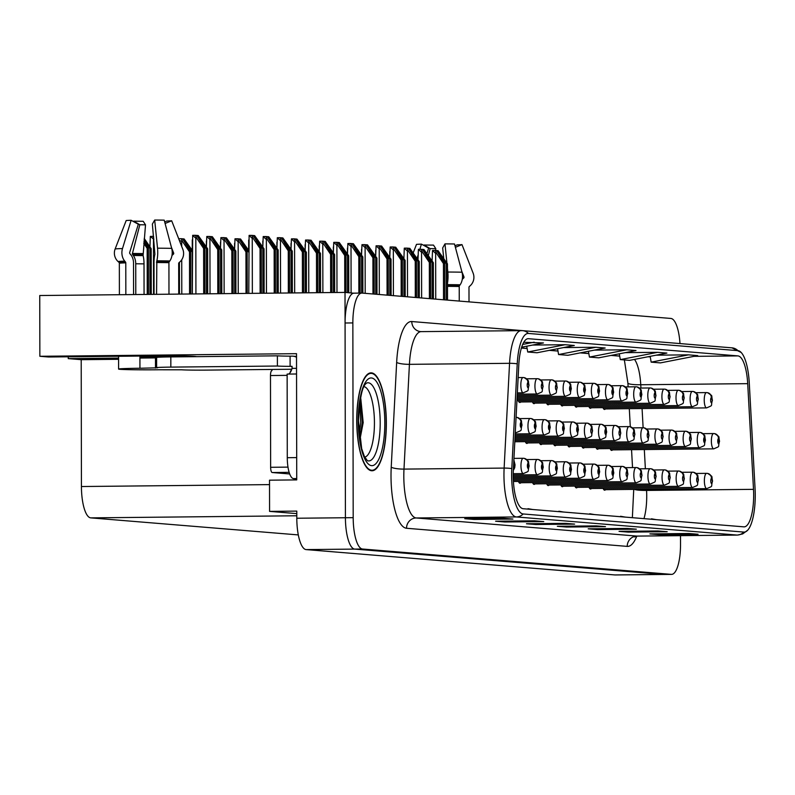 <?xml version="1.0" encoding="UTF-8"?>
<svg xmlns="http://www.w3.org/2000/svg" width="795" height="795" viewBox="0 0 795 795"><rect width="100%" height="100%" fill="white"/><g stroke="black" fill="none" stroke-linecap="round" stroke-linejoin="round"><path stroke-width="1.19" d="M196.385 356.657A32.645 0.865 179.9 0 0 194.864 356.418A32.645 0.865 179.9 0 0 153.882 355.922L48.495 356.995L39.859 356.289L39.75 295.521L345.02 292.411L345.418 517.744A30.598 9.252 89.4 0 0 354.729 549.097L663.547 574.447A30.598 9.252 89.4 0 0 663.805 574.457A30.598 9.252 89.4 0 0 664.063 574.447M39.859 356.289L296.515 353.676L296.734 479.902L269.515 480.18L269.575 511.384L296.793 511.106L296.803 518.241A30.598 9.252 89.4 0 0 306.115 549.593L614.933 574.944A30.598 9.252 89.4 0 0 615.191 574.954A30.598 9.252 89.4 0 0 615.449 574.944M296.793 513.62L269.575 511.384M353.666 293.186L345.02 292.411M546.543 403.015A8.159 2.465 89.4 0 0 548.113 404.804A8.159 2.465 89.4 0 0 548.967 404.287M560.654 404.168A8.159 2.465 89.4 0 0 562.224 405.967A8.159 2.465 89.4 0 0 563.069 405.45M518.33 400.7A8.159 2.465 89.4 0 0 519.9 402.489A8.159 2.465 89.4 0 0 520.745 401.972M574.755 405.331A8.159 2.465 89.4 0 0 576.325 407.129A8.159 2.465 89.4 0 0 577.18 406.603M588.866 406.484A8.159 2.465 89.4 0 0 590.437 408.282A8.159 2.465 89.4 0 0 591.291 407.765M532.431 401.853A8.159 2.465 89.4 0 0 534.002 403.651A8.159 2.465 89.4 0 0 534.856 403.135M581.851 446.283A8.159 2.465 89.4 0 0 583.411 448.082A8.159 2.465 89.4 0 0 584.265 447.565M567.719 445.13A8.159 2.465 89.4 0 0 569.28 446.919A8.159 2.465 89.4 0 0 570.134 446.402M553.588 443.968A8.159 2.465 89.4 0 0 555.149 445.757A8.159 2.465 89.4 0 0 555.993 445.25M539.457 442.815A8.159 2.465 89.4 0 0 541.017 444.594A8.159 2.465 89.4 0 0 541.862 444.087M525.326 441.652A8.159 2.465 89.4 0 0 526.886 443.441A8.159 2.465 89.4 0 0 527.731 442.934M595.982 447.446A8.159 2.465 89.4 0 0 597.552 449.245A8.159 2.465 89.4 0 0 598.396 448.728M546.682 483.767A8.159 2.465 89.4 0 0 548.252 485.566A8.159 2.465 89.4 0 0 549.106 485.049M518.469 481.452A8.159 2.465 89.4 0 0 520.039 483.251A8.159 2.465 89.4 0 0 520.894 482.724M560.793 484.93A8.159 2.465 89.4 0 0 562.363 486.719A8.159 2.465 89.4 0 0 563.218 486.202M574.904 486.083A8.159 2.465 89.4 0 0 576.464 487.882A8.159 2.465 89.4 0 0 577.319 487.365M589.006 487.246A8.159 2.465 89.4 0 0 590.576 489.034A8.159 2.465 89.4 0 0 591.43 488.518M532.58 482.605A8.159 2.465 89.4 0 0 534.141 484.403A8.159 2.465 89.4 0 0 534.995 483.887M602.978 407.646A8.159 2.465 89.4 0 0 604.548 409.445A8.159 2.465 89.4 0 0 605.393 408.928M610.113 448.609A8.159 2.465 89.4 0 0 611.683 450.397A8.159 2.465 89.4 0 0 612.538 449.881M603.117 488.398A8.159 2.465 89.4 0 0 604.687 490.197A8.159 2.465 89.4 0 0 605.542 489.68M298.304 534.916L90.739 517.873A30.598 9.252 -90.6 0 1 81.428 486.53L81.209 359.678L118.574 359.3M81.209 359.678L68.241 358.615L118.574 358.108M68.241 356.796L68.241 358.615M386.35 423.029A48.962 14.807 89.4 0 0 371.036 372.855A48.962 14.807 89.4 0 0 356.726 420.595A48.962 14.807 89.4 0 0 372.04 470.769A48.962 14.807 89.4 0 0 386.35 423.029M753.66 495.027A32.645 9.868 -90.6 0 1 744.12 526.856A32.645 9.868 -90.6 0 1 743.842 526.846L523.16 508.721A32.645 9.868 -90.6 0 1 513.361 469.626L518.797 364.865A32.645 9.868 -90.6 0 1 528.198 338.69A32.645 9.868 -90.6 0 1 528.476 338.7L737.929 355.902A32.645 9.868 -90.6 0 1 747.707 383.657L753.501 489.342A32.645 9.868 -90.6 0 1 753.66 495.027M755.25 495.156A37.882 11.458 89.4 0 0 755.061 488.567L749.268 382.882A37.882 11.458 89.4 0 0 741.188 352.483A37.882 11.458 89.4 0 0 737.929 350.655L528.466 333.453A37.882 11.458 89.4 0 0 517.237 363.822L511.801 468.593A37.882 11.458 89.4 0 0 523.17 513.968L743.852 532.084A37.882 11.458 89.4 0 0 747.717 530.186A37.882 11.458 89.4 0 0 755.25 495.156M354.282 293.166A30.598 9.252 89.4 0 0 354.023 293.156A30.598 9.252 89.4 0 0 345.08 322.999L345.418 517.744A30.598 9.252 89.4 0 0 354.729 549.097L663.547 574.447A30.598 9.252 89.4 0 0 663.805 574.457L615.191 574.954M503.652 518.29L464.757 518.688L474.019 519.443L512.904 519.056L503.652 518.29M503.305 518.29L512.228 519.026A8.159 7.771 -85.3 0 0 512.904 519.056M474.019 518.588L474.019 519.443M534.508 520.824L495.613 521.222L504.875 521.977L543.76 521.59L534.508 520.824M534.16 520.824L543.084 521.56A8.159 7.771 -85.3 0 0 543.76 521.59M504.875 521.122L504.875 521.977M565.364 523.358L526.479 523.756L535.731 524.511L574.616 524.114L565.364 523.358M565.016 523.358L573.94 524.094A8.159 7.771 -85.3 0 0 574.616 524.114M535.731 523.657L535.731 524.511M688.788 533.495L649.903 533.892L659.164 534.647L698.05 534.25L688.788 533.495M688.45 533.495L697.364 534.23A8.159 7.771 -85.3 0 0 698.05 534.25M659.154 533.793L659.164 534.647M657.932 530.961L619.047 531.358L628.298 532.113L667.194 531.716L657.932 530.961M657.594 530.961L666.508 531.696A8.159 7.771 -85.3 0 0 667.194 531.716M628.298 531.259L628.298 532.113M627.076 528.427L588.191 528.824L597.443 529.579L636.338 529.182L627.076 528.427M626.738 528.427L635.652 529.162A8.159 7.771 -85.3 0 0 636.338 529.182M597.443 528.725L597.443 529.579M596.22 525.893L557.335 526.29L566.587 527.045L605.482 526.648L596.22 525.893M595.882 525.893L604.796 526.628A8.159 7.771 -85.3 0 0 605.482 526.648M566.587 526.191L566.587 527.045M679.983 343.569A30.598 9.252 89.4 0 0 670.871 318.447L362.053 293.087A30.598 9.252 89.4 0 0 361.795 293.077A30.598 9.252 89.4 0 0 352.851 322.919L353.189 517.664A30.598 9.252 89.4 0 0 362.5 549.017L671.318 574.368A30.598 9.252 89.4 0 0 671.576 574.378A30.598 9.252 89.4 0 0 680.52 544.545L680.51 535.661M521.659 347.196L543.452 342.943L523.756 342.287M626.768 349.79L589.433 357.074L598.695 357.829L636.02 350.545L626.768 349.79L594.392 350.118M657.624 352.324L620.299 359.608L629.551 360.364L666.876 353.079L657.624 352.324L625.248 352.652M688.48 354.848L651.155 362.142L660.406 362.898L697.732 355.613L688.48 354.848L656.104 355.186M565.046 344.722L527.721 352.006L536.983 352.761L574.308 345.477L565.046 344.722L532.67 345.05M595.912 347.256L558.577 354.54L567.839 355.295L605.164 348.011L595.912 347.256L563.536 347.584M572.887 512.805L558.786 511.642M563.635 512.05L558.855 511.215M603.753 515.339L589.642 514.176M594.491 514.584L589.711 513.749M634.609 517.873L620.497 516.71M625.347 517.118L620.567 516.273M665.465 520.407L651.353 519.244M656.203 519.642L651.423 518.807M542.031 510.271L527.92 509.118M532.779 509.516L527.999 508.681M558.577 354.54L557.593 348.737M589.433 357.074L588.449 351.271M620.299 359.608L619.305 353.805M651.155 362.142L650.161 356.339M527.721 352.006L526.737 346.203M534.19 342.188L522.693 344.434M444.753 299.874L444.683 263.662L436.684 250.703L446.224 263.781L447.466 263.88L438.055 250.673L435.113 250.435L436.624 253.426L435.66 253.436L432.51 250.465L435.113 250.435M695.873 392.7L706.427 392.591A5.098 4.859 86.4 0 1 711.366 397.639A2.554 0.775 89.4 0 0 710.631 400.133A2.554 0.775 89.4 0 0 711.406 402.737A2.554 0.775 89.4 0 0 712.171 400.253A2.554 0.775 89.4 0 0 711.436 397.649L711.416 399.179M711.436 397.649A5.098 4.849 -77.2 0 0 706.954 392.621M711.386 399.17L711.366 397.639M443.511 299.775L443.451 263.552L436.624 253.426M432.112 260.879L432.51 250.465M447.525 300.103L447.466 263.88M446.293 300.003L446.224 263.781M444.683 263.662L443.451 263.552M703.009 433.663L713.562 433.553A5.098 4.859 86.4 0 1 718.501 438.602A2.554 0.775 89.4 0 0 717.766 441.086A2.554 0.775 89.4 0 0 718.541 443.699A2.554 0.775 89.4 0 0 719.306 441.215A2.554 0.775 89.4 0 0 718.571 438.611L718.551 442.169L718.501 438.602M718.571 438.611A5.098 4.849 -77.2 0 0 714.089 433.573M389.779 257.401L389.779 251.588M696.013 473.452L706.566 473.353A5.098 4.859 86.4 0 1 711.505 478.401A2.554 0.775 89.4 0 0 710.77 480.886A2.554 0.775 89.4 0 0 711.545 483.499A2.554 0.775 89.4 0 0 712.31 481.015A2.554 0.775 89.4 0 0 711.575 478.401L711.555 479.932M711.575 478.401A5.098 4.849 -77.2 0 0 707.093 473.373M711.525 479.932L711.505 478.401M333.324 252.721L333.344 251.508M469.01 301.871L468.98 287.303A1.024 0.984 -96.1 0 1 469.308 286.548L470.312 285.634A11.219 10.872 83.9 0 0 473.114 273.112L461.984 244.612L455.386 247.315M446.929 263.095L444.981 243.876A23.462 0.626 179.9 0 1 454.511 243.995L461.994 272.198A11.219 7.304 91.2 0 1 460.116 284.789L459.45 285.743A1.024 0.666 -88.8 0 0 459.232 286.508L459.252 301.066M461.726 271.184L463.952 276.869A1.024 0.984 -96.1 0 1 463.694 278.002L462.69 278.926A11.219 10.872 83.9 0 0 462.273 279.333M427.014 253.327L428.624 248.07L421.43 244.125A23.462 0.626 179.9 0 0 416.491 244.383L413.261 252.691M428.396 255.364L430.135 248.596L435.819 248.666L435.64 250.475M444.981 243.876L442.676 247.931L443.729 258.345M430.135 248.596L423.974 244.999A23.462 0.626 179.9 0 0 433.494 245.108L435.819 248.666M455.018 245.903L457.055 244.87A23.462 0.626 179.9 0 0 461.984 244.612M421.43 244.125L419.849 249.292M417.991 255.364L417.077 258.355M447.496 283.02A11.219 2.743 -89.7 0 0 447.833 272.029L447.466 268.422M430.642 298.721L430.582 262.499L422.572 249.55L432.122 262.628L433.354 262.728L423.944 249.521L421.002 249.272L422.523 252.273L421.549 252.283L418.399 249.302L421.002 249.272M681.762 391.547L692.316 391.438A5.098 4.859 86.4 0 1 697.255 396.486A2.554 0.775 89.4 0 0 696.519 398.971A2.554 0.775 89.4 0 0 697.294 401.584A2.554 0.775 89.4 0 0 698.07 399.1A2.554 0.775 89.4 0 0 697.324 396.486L697.304 398.017M697.324 396.486A5.098 4.849 -77.2 0 0 692.843 391.458M697.275 398.017L697.255 396.486M429.409 298.622L429.34 262.4L422.523 252.273M418.001 259.727L418.399 249.302M433.414 298.95L433.354 262.728M432.182 298.841L432.122 262.628M430.582 262.499L429.34 262.4M416.53 297.559L416.471 261.336L408.471 248.388L418.011 261.466L419.243 261.565L409.842 248.358L406.901 248.12L408.411 251.111L407.438 251.121L404.287 248.149L406.901 248.12M667.661 390.385L678.215 390.275A5.098 4.859 86.4 0 1 683.153 395.324A2.554 0.775 89.4 0 0 682.418 397.808A2.554 0.775 89.4 0 0 683.193 400.422A2.554 0.775 89.4 0 0 683.958 397.937A2.554 0.775 89.4 0 0 683.213 395.334L683.203 396.854M683.213 395.334A5.098 4.849 -77.2 0 0 678.741 390.305M683.173 396.854L683.153 395.324M415.298 297.459L415.238 261.237L408.411 251.111M403.9 258.564L404.287 248.149M419.313 297.787L419.243 261.565M418.071 297.688L418.011 261.466M416.471 261.336L415.238 261.237M402.429 296.406L402.359 260.184L394.36 247.225L403.9 260.313L405.142 260.412L395.731 247.205L392.79 246.957L394.3 249.958L393.336 249.968L390.186 246.987L392.79 246.957M653.55 389.222L664.103 389.123A5.098 4.859 86.4 0 1 669.042 394.171A2.554 0.775 89.4 0 0 668.307 396.655A2.554 0.775 89.4 0 0 669.082 399.269A2.554 0.775 89.4 0 0 669.847 396.784A2.554 0.775 89.4 0 0 669.112 394.171L669.092 395.701M669.112 394.171A5.098 4.849 -77.2 0 0 664.63 389.143M669.062 395.701L669.042 394.171M401.187 296.297L401.127 260.084L394.3 249.958M389.788 257.411L390.186 246.987M405.202 296.634L405.142 260.412M403.969 296.525L403.9 260.313M402.359 260.184L401.127 260.084M388.318 295.243L388.258 259.021L380.248 246.072L389.798 259.15L391.031 259.25L381.62 246.043L378.678 245.804L380.199 248.795L379.225 248.805L376.075 245.824L378.678 245.804M639.438 388.069L649.992 387.96A5.098 4.859 86.4 0 1 654.931 393.008A2.554 0.775 89.4 0 0 654.196 395.493A2.554 0.775 89.4 0 0 654.971 398.106A2.554 0.775 89.4 0 0 655.746 395.622A2.554 0.775 89.4 0 0 655 393.018L654.981 394.539M655 393.018A5.098 4.849 -77.2 0 0 650.519 387.99M654.951 394.539L654.931 393.008M387.085 295.144L387.016 258.922L380.199 248.795M375.667 250.445L375.677 256.238L376.075 245.824M391.09 295.472L391.031 259.25M389.858 295.372L389.798 259.15M388.258 259.021L387.016 258.922M688.907 432.5L699.461 432.391A5.098 4.859 86.4 0 1 704.39 437.439A2.554 0.775 89.4 0 0 703.664 439.933A2.554 0.775 89.4 0 0 704.44 442.537A2.554 0.775 89.4 0 0 705.205 440.052A2.554 0.775 89.4 0 0 704.459 437.449L704.44 441.016L704.39 437.439M704.459 437.449A5.098 4.849 -77.2 0 0 699.988 432.42M674.796 431.347L685.35 431.238A5.098 4.859 86.4 0 1 690.289 436.286A2.554 0.775 89.4 0 0 689.553 438.77A2.554 0.775 89.4 0 0 690.328 441.384A2.554 0.775 89.4 0 0 691.094 438.9A2.554 0.775 89.4 0 0 690.348 436.286L690.338 437.816M690.348 436.286A5.098 4.849 -77.2 0 0 685.876 431.258M690.308 437.816L690.289 436.286M361.556 249.282L361.566 255.086L361.964 244.671L365.114 247.642L366.088 247.633L372.915 257.769L372.974 293.981M660.685 430.184L671.238 430.075A5.098 4.859 86.4 0 1 676.177 435.123A2.554 0.775 89.4 0 0 675.442 437.608A2.554 0.775 89.4 0 0 676.217 440.221A2.554 0.775 89.4 0 0 676.982 437.737A2.554 0.775 89.4 0 0 676.247 435.133L676.227 436.654M676.247 435.133A5.098 4.849 -77.2 0 0 671.765 430.105M676.197 436.654L676.177 435.123M347.445 248.12L347.455 253.923M646.583 429.022L657.137 428.922A5.098 4.859 86.4 0 1 662.066 433.971A2.554 0.775 89.4 0 0 661.341 436.455A2.554 0.775 89.4 0 0 662.116 439.069A2.554 0.775 89.4 0 0 662.881 436.584A2.554 0.775 89.4 0 0 662.136 433.971L662.116 435.501M662.136 433.971A5.098 4.849 -77.2 0 0 657.664 428.942M662.096 435.501L662.066 433.971M333.344 246.967L333.353 252.76L333.751 242.356L336.901 245.327L337.875 245.317L344.692 255.443L344.762 292.411M681.911 472.3L692.465 472.19A5.098 4.859 86.4 0 1 697.394 477.239A2.554 0.775 89.4 0 0 696.668 479.723A2.554 0.775 89.4 0 0 697.444 482.336A2.554 0.775 89.4 0 0 698.209 479.852A2.554 0.775 89.4 0 0 697.463 477.248L697.444 478.769M697.463 477.248A5.098 4.849 -77.2 0 0 692.992 472.22M697.424 478.769L697.394 477.239M319.212 251.558L319.242 250.345M667.8 471.137L678.354 471.028A5.098 4.859 86.4 0 1 683.293 476.086A2.554 0.775 89.4 0 0 682.557 478.57A2.554 0.775 89.4 0 0 683.332 481.184A2.554 0.775 89.4 0 0 684.097 478.699A2.554 0.775 89.4 0 0 683.352 476.086L683.342 477.616M683.352 476.086A5.098 4.849 -77.2 0 0 678.88 471.057M683.312 477.616L683.293 476.086M305.101 250.405L305.131 249.193M653.689 469.984L664.242 469.875A5.098 4.859 86.4 0 1 669.181 474.923A2.554 0.775 89.4 0 0 668.446 477.407A2.554 0.775 89.4 0 0 669.221 480.021A2.554 0.775 89.4 0 0 669.986 477.537A2.554 0.775 89.4 0 0 669.251 474.933L669.231 476.453M669.251 474.933A5.098 4.849 -77.2 0 0 664.769 469.895M669.201 476.453L669.181 474.923M291 249.242L291.02 248.03M639.587 468.821L650.141 468.712A5.098 4.859 86.4 0 1 655.07 473.76A2.554 0.775 89.4 0 0 654.345 476.255A2.554 0.775 89.4 0 0 655.12 478.868A2.554 0.775 89.4 0 0 655.885 476.374A2.554 0.775 89.4 0 0 655.14 473.77L655.12 475.301M655.14 473.77A5.098 4.849 -77.2 0 0 650.668 468.742M655.1 475.291L655.07 473.76M276.889 246.887L276.889 248.09M156.615 367.658A20.402 0.547 -0.1 0 1 170.845 367.111L170.826 356.915A20.402 0.547 -0.1 0 0 156.605 357.462L156.615 367.658A20.402 0.547 -0.1 0 0 157.579 367.817L139.94 368.254A30.598 0.815 179.9 0 0 118.594 369.069A30.598 0.815 179.9 0 0 120.025 369.317A30.598 0.815 179.9 0 0 158.453 369.774L181.648 369.794A20.402 0.547 -0.1 0 0 207.257 370.102L291.785 369.248M178.736 294.1L178.676 263.473A1.024 0.984 -96.1 0 1 179.004 262.708L180.008 261.793A11.219 10.872 83.9 0 0 182.81 249.272L171.68 220.772L165.082 223.475M179.501 355.941L179.501 356.826M143.001 358.028L143.001 357.293L139.92 357.044L139.92 358.058L156.605 357.889M139.92 357.044A30.598 0.815 -0.1 0 1 163.144 357.054M176.291 355.912L176.291 356.866M156.565 294.329L156.834 260.8A11.219 2.743 -89.7 0 0 157.529 248.189L154.687 220.046A23.462 0.626 179.9 0 1 164.207 220.155L171.69 248.358A11.219 7.304 91.2 0 1 169.812 260.959L169.146 261.903A1.024 0.666 -88.8 0 0 168.928 262.668L168.977 294.2M133.58 294.557L133.52 262.996A11.219 8.516 88.1 0 0 130.678 254.589L129.893 253.645A1.024 0.775 -91.9 0 1 129.684 252.502L138.32 224.24L131.125 220.285L122.5 248.547A11.219 8.516 88.1 0 0 124.736 261.128L125.521 262.072A1.024 0.775 -91.9 0 1 125.779 262.837L125.839 294.637M119.399 294.707L119.339 263.175A1.024 0.984 83.9 0 0 119.012 262.41L118.008 261.485A11.219 10.872 -96.1 0 1 115.156 248.934L126.186 220.543A23.462 0.626 179.9 0 1 131.125 220.285M135.786 294.538L135.736 263.761A11.219 7.304 -88.8 0 0 133.292 255.483L132.616 254.579A1.024 0.666 91.2 0 1 132.447 253.446L139.831 224.756L145.515 224.826L143.09 255.602A11.219 2.743 90.3 0 1 144.014 263.861L144.064 294.458M157.609 357.293A20.402 0.547 179.9 0 0 143.001 357.293M154.687 220.046L152.372 224.091L154.906 254.34A11.219 2.743 -89.7 0 0 154.011 262.787L154.061 294.349M171.422 247.344L173.648 253.029A1.024 0.984 -96.1 0 1 173.389 254.171L172.386 255.086A11.219 10.872 83.9 0 0 171.978 255.493M139.831 224.756L133.669 221.159A23.462 0.626 179.9 0 0 143.189 221.278L145.515 224.826M164.714 222.073L166.751 221.03A23.462 0.626 179.9 0 0 171.68 220.772M170.826 356.915L277.385 355.832A20.402 0.547 179.9 0 0 290.096 356.16L292.043 356.14A10.196 9.719 94.7 0 1 296.525 357.243M170.845 367.111L277.405 366.028A20.402 0.547 -0.1 0 0 290.115 366.356L292.063 366.336L292.063 368.373L296.545 368.333M296.694 457.602L287.283 457.701A20.402 6.171 89.4 0 0 293.494 478.6L296.734 478.858M290.115 366.356L290.096 356.16M296.555 373.988L287.134 374.087L287.283 457.701M288.496 374.077A20.402 6.171 89.4 0 0 292.063 368.373M277.405 366.028L277.385 355.832M364.011 386.648A35.298 10.673 -90.6 0 1 374.435 422.771A35.298 10.673 -90.6 0 1 364.726 457.125M359.897 439.784L363.186 422.632L360.801 398.663M386.191 423.019A48.445 14.648 -90.6 0 1 372.03 470.262A48.445 14.648 -90.6 0 1 356.875 420.605A48.445 14.648 -90.6 0 1 371.046 373.362A48.445 14.648 -90.6 0 1 386.191 423.019M271.97 370.559L272.009 370.559A5.098 1.54 89.4 0 0 271.97 370.559A5.098 1.54 89.4 0 0 270.479 375.528L270.638 467.301A5.098 1.54 89.4 0 0 272.188 472.528L289.688 473.959M291.368 370.361A5.098 1.54 89.4 0 0 290.145 372.646M359.777 402.29L360.721 422.761L359.221 434.537M360.433 398.434L362.262 422.741L359.747 438.8M374.207 294.08L374.147 257.868L366.147 244.91L375.687 257.987L376.919 258.097L367.519 244.88L364.577 244.641L366.088 247.633M625.337 386.907L635.891 386.797A5.098 4.859 86.4 0 1 640.83 391.856A2.554 0.775 89.4 0 0 640.094 394.34A2.554 0.775 89.4 0 0 640.869 396.953A2.554 0.775 89.4 0 0 641.635 394.469A2.554 0.775 89.4 0 0 640.889 391.856L640.869 395.423L640.83 391.856M640.889 391.856A5.098 4.849 -77.2 0 0 636.417 386.827M376.989 294.309L376.919 258.097M375.757 294.21L375.687 257.987M374.147 257.868L372.915 257.769M361.964 244.671L364.577 244.641M360.105 293.097L360.036 256.705L352.036 243.757L361.576 256.835L362.818 256.934L353.407 243.727L350.466 243.489L351.976 246.48L351.012 246.49L347.862 243.508L350.466 243.489M611.226 385.754L621.779 385.645A5.098 4.859 86.4 0 1 626.718 390.693A2.554 0.775 89.4 0 0 625.983 393.177A2.554 0.775 89.4 0 0 626.758 395.791A2.554 0.775 89.4 0 0 627.523 393.306A2.554 0.775 89.4 0 0 626.788 390.703L626.768 394.26L626.718 390.693M626.788 390.703A5.098 4.849 -77.2 0 0 622.306 385.664M358.863 293.107L358.803 256.606L351.976 246.48M347.465 253.933L347.862 243.508M362.878 293.156L362.818 256.934M361.646 293.077L361.576 256.835M360.036 256.705L358.803 256.606M345.994 292.49L345.934 255.553L337.925 242.594L347.475 255.672L348.707 255.781L339.296 242.564L336.355 242.326L337.875 245.317M597.115 384.591L607.668 384.482A5.098 4.859 86.4 0 1 612.607 389.53A2.554 0.775 89.4 0 0 611.872 392.024A2.554 0.775 89.4 0 0 612.647 394.638A2.554 0.775 89.4 0 0 613.422 392.144A2.554 0.775 89.4 0 0 612.677 389.54L612.657 393.108L612.607 389.53M612.677 389.54A5.098 4.849 -77.2 0 0 608.195 384.512M348.776 292.719L348.707 255.781M347.534 292.61L347.475 255.672M345.934 255.553L344.692 255.443M333.751 242.356L336.355 242.326M632.472 427.869L643.026 427.76A5.098 4.859 86.4 0 1 647.965 432.808A2.554 0.775 89.4 0 0 647.229 435.292A2.554 0.775 89.4 0 0 648.005 437.906A2.554 0.775 89.4 0 0 648.77 435.422A2.554 0.775 89.4 0 0 648.024 432.818L648.014 434.338M648.024 432.818A5.098 4.849 -77.2 0 0 643.553 427.79M647.985 434.338L647.965 432.808M319.232 245.804L319.242 251.608L319.64 241.193L322.79 244.174L323.764 244.164L330.591 254.291L330.65 292.55M618.361 426.706L628.915 426.597A5.098 4.859 86.4 0 1 633.854 431.655A2.554 0.775 89.4 0 0 633.118 434.14A2.554 0.775 89.4 0 0 633.893 436.753A2.554 0.775 89.4 0 0 634.658 434.259A2.554 0.775 89.4 0 0 633.923 431.655L633.903 433.186M633.923 431.655A5.098 4.849 -77.2 0 0 629.441 426.627M633.873 433.176L633.854 431.655M305.121 244.651L305.131 250.445M604.26 425.554L614.813 425.444A5.098 4.859 86.4 0 1 619.742 430.493A2.554 0.775 89.4 0 0 619.017 432.977A2.554 0.775 89.4 0 0 619.792 435.59A2.554 0.775 89.4 0 0 620.557 433.106A2.554 0.775 89.4 0 0 619.812 430.502L619.792 432.023M619.812 430.502A5.098 4.849 -77.2 0 0 615.34 425.464M619.772 432.023L619.742 430.493M291.02 243.489L291.03 249.292L291.427 238.878L294.577 241.859L295.551 241.849L302.368 251.975L302.448 292.838M590.148 424.391L600.702 424.282A5.098 4.859 86.4 0 1 605.641 429.33A2.554 0.775 89.4 0 0 604.906 431.824A2.554 0.775 89.4 0 0 605.681 434.428A2.554 0.775 89.4 0 0 606.446 431.943A2.554 0.775 89.4 0 0 605.701 429.34L605.691 432.907L605.641 429.33M605.701 429.34A5.098 4.849 -77.2 0 0 601.229 424.311M276.908 242.336L276.918 248.129L277.316 237.715L280.466 240.696L281.44 240.686L288.267 250.813L288.337 292.987M625.476 467.669L636.03 467.559A5.098 4.859 86.4 0 1 640.969 472.608A2.554 0.775 89.4 0 0 640.233 475.092A2.554 0.775 89.4 0 0 641.009 477.706A2.554 0.775 89.4 0 0 641.774 475.221A2.554 0.775 89.4 0 0 641.028 472.608L641.018 474.138M641.028 472.608A5.098 4.849 -77.2 0 0 636.556 467.579M640.989 474.138L640.969 472.608M262.777 246.927L262.807 245.715M611.365 466.506L621.919 466.397A5.098 4.859 86.4 0 1 626.857 471.445A2.554 0.775 89.4 0 0 626.122 473.929A2.554 0.775 89.4 0 0 626.897 476.543A2.554 0.775 89.4 0 0 627.672 474.059A2.554 0.775 89.4 0 0 626.927 471.455L626.907 472.975M626.927 471.455A5.098 4.849 -77.2 0 0 622.445 466.427M626.877 472.975L626.857 471.445M248.666 244.572L248.676 250.336M597.264 465.343L607.817 465.244A5.098 4.859 86.4 0 1 612.746 470.292A2.554 0.775 89.4 0 0 612.021 472.777A2.554 0.775 89.4 0 0 612.796 475.39A2.554 0.775 89.4 0 0 613.561 472.906A2.554 0.775 89.4 0 0 612.816 470.292L612.796 473.86L612.746 470.292M612.816 470.292A5.098 4.849 -77.2 0 0 608.344 465.264M234.565 243.409L234.575 249.173M583.152 464.191L593.706 464.081A5.098 4.859 86.4 0 1 598.645 469.13A2.554 0.775 89.4 0 0 597.91 471.614A2.554 0.775 89.4 0 0 598.685 474.227A2.554 0.775 89.4 0 0 599.45 471.743A2.554 0.775 89.4 0 0 598.715 469.139L598.695 472.697L598.645 469.13M598.715 469.139A5.098 4.849 -77.2 0 0 594.233 464.111M220.463 248.02L220.483 242.237M331.893 292.54L331.823 254.39L323.823 241.442L333.363 254.519L334.596 254.619L325.195 241.412L322.253 241.163L323.764 244.164M583.013 383.438L593.567 383.329A5.098 4.859 86.4 0 1 598.506 388.377A2.554 0.775 89.4 0 0 597.77 390.862A2.554 0.775 89.4 0 0 598.546 393.475A2.554 0.775 89.4 0 0 599.311 390.991A2.554 0.775 89.4 0 0 598.565 388.377L598.546 391.945L598.506 388.377M598.565 388.377A5.098 4.849 -77.2 0 0 594.094 383.349M334.665 292.51L334.596 254.619M333.433 292.52L333.363 254.519M331.823 254.39L330.591 254.291M319.64 241.193L322.253 241.163M317.781 292.679L317.712 253.227L309.712 240.279L319.262 253.357L320.494 253.456L311.084 240.249L308.142 240.011L309.653 243.002L308.689 243.012L305.538 240.04L308.142 240.011M568.902 382.276L579.456 382.166A5.098 4.859 86.4 0 1 584.395 387.215A2.554 0.775 89.4 0 0 583.659 389.699A2.554 0.775 89.4 0 0 584.434 392.313A2.554 0.775 89.4 0 0 585.2 389.828A2.554 0.775 89.4 0 0 584.464 387.225L584.444 390.782L584.395 387.215M584.464 387.225A5.098 4.849 -77.2 0 0 579.982 382.196M316.549 292.699L316.48 253.128L309.653 243.002M305.141 250.455L305.538 240.04M320.564 292.659L320.494 253.456M319.322 292.669L319.262 253.357M317.712 253.227L316.48 253.128M303.68 292.828L303.611 252.075L295.601 239.116L305.151 252.204L306.383 252.303L296.972 239.096L294.031 238.848L295.551 241.849M554.791 381.113L565.344 381.014A5.098 4.859 86.4 0 1 570.283 386.062A2.554 0.775 89.4 0 0 569.548 388.546A2.554 0.775 89.4 0 0 570.333 391.16A2.554 0.775 89.4 0 0 571.098 388.675A2.554 0.775 89.4 0 0 570.353 386.062L570.333 389.63L570.283 386.062M570.353 386.062A5.098 4.849 -77.2 0 0 565.881 381.034M306.453 292.798L306.383 252.303M305.22 292.808L305.151 252.204M303.611 252.075L302.368 251.975M291.427 238.878L294.031 238.848M289.569 292.967L289.499 250.912L281.5 237.963L291.04 251.041L292.272 251.141L282.871 237.934L279.929 237.695L281.44 240.686M540.689 379.96L551.243 379.851A5.098 4.859 86.4 0 1 556.182 384.899A2.554 0.775 89.4 0 0 555.447 387.384A2.554 0.775 89.4 0 0 556.222 389.997A2.554 0.775 89.4 0 0 556.987 387.513A2.554 0.775 89.4 0 0 556.242 384.909L556.232 386.43M556.242 384.909A5.098 4.849 -77.2 0 0 551.77 379.881M556.202 386.43L556.182 384.899M292.351 292.948L292.272 251.141M291.119 292.958L291.04 251.041M289.499 250.912L288.267 250.813M277.316 237.715L279.929 237.695M275.467 293.116L275.388 249.759L267.388 236.801L276.938 249.878L278.171 249.988L268.76 236.771L265.818 236.532L267.329 239.524L266.365 239.534L263.215 236.562L265.818 236.532M526.578 378.798L537.132 378.698A5.098 4.859 86.4 0 1 542.071 383.747A2.554 0.775 89.4 0 0 541.335 386.231A2.554 0.775 89.4 0 0 542.111 388.844A2.554 0.775 89.4 0 0 542.876 386.36A2.554 0.775 89.4 0 0 542.14 383.747L542.12 385.277M542.14 383.747A5.098 4.849 -77.2 0 0 537.659 378.718M542.091 385.277L542.071 383.747M274.235 293.126L274.156 249.66L267.329 239.524M262.797 241.173L262.807 246.977L263.215 236.562M278.24 293.087L278.171 249.988M277.008 293.097L276.938 249.878M275.388 249.759L274.156 249.66M261.356 293.256L261.287 248.596L253.277 235.648L262.827 248.726L264.059 248.825L254.648 235.618L251.707 235.38L253.227 238.371L252.254 238.381L249.103 235.399L251.707 235.38M518.141 377.585L523.021 377.536A5.098 4.859 86.4 0 1 527.959 382.584A2.554 0.775 89.4 0 0 527.224 385.068A2.554 0.775 89.4 0 0 528.009 387.682A2.554 0.775 89.4 0 0 528.774 385.197A2.554 0.775 89.4 0 0 528.029 382.594L528.009 384.114M528.029 382.594A5.098 4.849 -77.2 0 0 523.557 377.555M527.989 384.114L527.959 382.584M260.124 293.276L260.045 248.497L253.227 238.371M248.795 293.385L249.103 235.399M264.139 293.226L264.059 248.825M262.906 293.246L262.827 248.726M261.287 248.596L260.045 248.497M576.037 423.238L586.591 423.129A5.098 4.859 86.4 0 1 591.53 428.177A2.554 0.775 89.4 0 0 590.794 430.661A2.554 0.775 89.4 0 0 591.569 433.275A2.554 0.775 89.4 0 0 592.345 430.791A2.554 0.775 89.4 0 0 591.599 428.177L591.579 429.707M591.599 428.177A5.098 4.849 -77.2 0 0 587.117 423.149M591.55 429.707L591.53 428.177M561.936 422.075L572.489 421.966A5.098 4.859 86.4 0 1 577.418 427.014A2.554 0.775 89.4 0 0 576.693 429.499A2.554 0.775 89.4 0 0 577.468 432.112A2.554 0.775 89.4 0 0 578.233 429.628A2.554 0.775 89.4 0 0 577.488 427.024L577.468 430.582L577.418 427.014M577.488 427.024A5.098 4.849 -77.2 0 0 573.016 421.996M248.696 240.011L248.716 250.385L240.547 239.017L237.606 238.778L239.116 241.769L238.152 241.779L235.002 238.798L237.606 238.778M247.245 293.405L247.175 251.995L239.176 239.047L248.716 252.124M547.825 420.913L558.378 420.813A5.098 4.859 86.4 0 1 563.317 425.862A2.554 0.775 89.4 0 0 562.582 428.346A2.554 0.775 89.4 0 0 563.357 430.96A2.554 0.775 89.4 0 0 564.122 428.475A2.554 0.775 89.4 0 0 563.387 425.862L563.367 429.429L563.317 425.862M563.387 425.862A5.098 4.849 -77.2 0 0 558.905 420.833M246.013 293.415L245.943 251.896L239.116 241.769M234.605 249.223L235.002 238.798M247.175 251.995L245.943 251.896M233.144 293.544L233.074 250.842L225.064 237.884L234.614 250.972L235.847 251.071L226.436 237.864L223.494 237.616L225.005 240.607L224.041 240.617L220.891 237.645L223.494 237.616M533.713 419.76L544.267 419.651A5.098 4.859 86.4 0 1 549.206 424.699A2.554 0.775 89.4 0 0 548.471 427.183A2.554 0.775 89.4 0 0 549.246 429.797A2.554 0.775 89.4 0 0 550.021 427.312A2.554 0.775 89.4 0 0 549.275 424.709L549.256 428.267L549.206 424.699M549.275 424.709A5.098 4.849 -77.2 0 0 544.794 419.68M231.911 293.564L231.832 250.743L225.005 240.607M220.493 248.06L220.891 237.645M235.916 293.514L235.847 251.071M234.684 293.534L234.614 250.972M233.074 250.842L231.832 250.743M219.042 293.693L218.963 249.68L210.963 236.731L220.503 249.809L221.735 249.908L212.335 236.701L209.393 236.463L210.904 239.454L209.93 239.464L206.78 236.483L209.393 236.463M519.612 418.597L530.166 418.488A5.098 4.859 86.4 0 1 535.095 423.546A2.554 0.775 89.4 0 0 534.369 426.031A2.554 0.775 89.4 0 0 535.144 428.644A2.554 0.775 89.4 0 0 535.909 426.16A2.554 0.775 89.4 0 0 535.164 423.546L535.144 427.114L535.095 423.546M535.164 423.546A5.098 4.849 -77.2 0 0 530.692 418.518M217.8 293.703L217.731 249.58L210.904 239.454M206.392 246.907L206.78 236.483M221.815 293.663L221.735 249.908M220.583 293.673L220.503 249.809M218.963 249.68L217.731 249.58M204.931 293.832L204.852 248.527L196.852 235.568L206.392 248.646L207.634 248.756L198.223 235.539L195.282 235.3L196.792 238.291L195.828 238.301L192.678 235.33L195.282 235.3M516.074 417.335A5.098 4.859 86.4 0 1 520.993 422.384A2.554 0.775 89.4 0 0 520.258 424.868A2.554 0.775 89.4 0 0 521.033 427.481A2.554 0.775 89.4 0 0 521.798 424.997A2.554 0.775 89.4 0 0 521.063 422.393L521.043 425.951L520.993 422.384M521.063 422.393A5.098 4.849 -77.2 0 0 516.581 417.355M203.699 293.842L203.619 248.418L196.792 238.291M190.8 293.981L190.72 251.926L182.721 238.967L192.271 252.045L192.34 293.961L192.678 235.33M207.714 293.802L207.634 248.756M206.471 293.822L206.392 248.646M204.852 248.527L203.619 248.418M569.041 463.028L579.595 462.928A5.098 4.859 86.4 0 1 584.534 467.977A2.554 0.775 89.4 0 0 583.798 470.461A2.554 0.775 89.4 0 0 584.573 473.075A2.554 0.775 89.4 0 0 585.349 470.59A2.554 0.775 89.4 0 0 584.603 467.977L584.583 471.544L584.534 467.977M584.603 467.977A5.098 4.849 -77.2 0 0 580.121 462.948M206.352 246.857L206.382 241.084M554.94 461.875L565.493 461.766A5.098 4.859 86.4 0 1 570.422 466.814A2.554 0.775 89.4 0 0 569.697 469.298A2.554 0.775 89.4 0 0 570.472 471.912A2.554 0.775 89.4 0 0 571.237 469.428A2.554 0.775 89.4 0 0 570.492 466.824L570.472 470.382L570.422 466.814M570.492 466.824A5.098 4.849 -77.2 0 0 566.02 461.786M192.261 250.306L192.271 239.921M540.829 460.712L551.382 460.603A5.098 4.859 86.4 0 1 556.321 465.651A2.554 0.775 89.4 0 0 555.586 468.146A2.554 0.775 89.4 0 0 556.361 470.759A2.554 0.775 89.4 0 0 557.126 468.265A2.554 0.775 89.4 0 0 556.391 465.661L556.371 469.229L556.321 465.651M556.391 465.661A5.098 4.849 -77.2 0 0 551.909 460.633M192.291 250.345L184.092 238.937L181.151 238.699L182.661 241.69L179.352 240.408M189.558 293.991L189.488 251.816L182.661 241.69M190.72 251.926L189.488 251.816M178.696 238.729L181.151 238.699M526.717 459.56L537.271 459.45A5.098 4.859 86.4 0 1 542.21 464.499A2.554 0.775 89.4 0 0 541.475 466.983A2.554 0.775 89.4 0 0 542.25 469.597A2.554 0.775 89.4 0 0 543.025 467.112A2.554 0.775 89.4 0 0 542.279 464.499L542.26 468.066L542.21 464.499M542.279 464.499A5.098 4.849 -77.2 0 0 537.798 459.47M179.471 294.09L179.412 262.34M513.948 458.387L523.17 458.288A5.098 4.859 86.4 0 1 528.099 463.336A2.554 0.775 89.4 0 0 527.373 465.83A2.554 0.775 89.4 0 0 528.148 468.434A2.554 0.775 89.4 0 0 528.913 465.95A2.554 0.775 89.4 0 0 528.168 463.346L528.148 466.913L528.099 463.336M528.168 463.346A5.098 4.849 -77.2 0 0 523.696 458.317M153.922 239.384L150.325 236.413L152.938 236.383L153.783 238.063M149.937 246.828L150.325 236.413M153.624 236.443L152.938 236.383M513.818 460.891A5.098 4.859 86.4 0 1 513.997 462.183A2.554 0.775 89.4 0 0 513.739 462.342M513.997 463.714L513.997 462.183M513.52 466.585A2.554 0.775 89.4 0 0 514.355 467.082A2.554 0.775 89.4 0 0 514.802 464.797A2.554 0.775 89.4 0 0 514.067 462.183L514.047 463.714M514.067 462.183A5.098 4.849 -77.2 0 0 513.838 460.593M147.244 294.418L147.164 248.348L143.746 243.28M151.259 294.379L151.179 248.676L144.213 238.391M151.179 248.676L149.947 248.577L150.026 294.389M144.074 239.871L149.947 248.577M148.476 294.408L148.397 248.447L143.895 241.76M148.397 248.447L147.164 248.348M614.933 574.944L671.318 574.368M306.115 549.593L362.5 549.017M296.803 518.241L353.189 517.664M90.739 517.873L296.803 515.776M81.428 486.53L269.525 484.612M643.96 518.638A32.645 9.868 89.4 0 0 646.723 496.12A32.645 9.868 89.4 0 0 646.564 490.435L646.494 489.263M636.785 536.128A50.999 15.423 -90.6 0 1 627.215 546.384L406.523 528.268A10.196 9.719 94.7 0 1 416.232 517.972L636.914 536.088A40.803 12.332 89.4 0 0 637.262 536.098L634.499 536.963L635.016 536.307M406.523 528.268A50.999 15.423 -90.6 0 1 391.011 476.016A50.999 15.423 -90.6 0 1 391.229 467.182L396.655 362.421A50.999 15.423 -90.6 0 1 411.78 321.538L621.233 338.73A50.999 15.423 -90.6 0 1 621.62 338.779M403.81 476.165A40.803 12.332 89.4 0 0 416.232 517.972L516.362 516.949A40.803 12.332 -90.6 0 1 504.129 468.086L509.555 363.315A40.803 12.332 -90.6 0 1 521.311 330.601A40.803 12.332 -90.6 0 1 521.659 330.611A10.196 9.719 -85.3 0 1 522.504 330.641L421.171 331.624A40.803 12.332 89.4 0 0 409.425 364.339L403.989 469.1A40.803 12.332 89.4 0 0 403.81 476.165M741.188 352.483L731.966 347.842A10.196 9.719 94.7 0 1 737.929 350.655M528.466 333.453A10.196 9.719 -85.3 0 0 522.504 330.641L731.966 347.842M517.237 363.822A10.196 1.958 -177 0 0 509.555 363.315L409.425 364.339A10.196 1.958 3 0 1 396.655 362.421M511.801 468.593A10.196 1.958 -177 0 0 504.129 468.086L403.989 469.1A10.196 1.958 3 0 1 391.229 467.182M523.17 513.968A10.196 9.719 94.7 0 1 516.362 516.949L737.054 535.065A10.196 9.719 -85.3 0 0 743.852 532.084M747.717 530.186L742.679 533.912L737.402 535.085A40.803 12.332 -90.6 0 1 737.054 535.065L636.914 536.088A10.196 9.719 94.7 0 0 627.215 546.384M352.851 322.919L345.08 322.999M421.519 331.634A40.803 12.332 89.4 0 0 421.171 331.624L420.664 331.604A10.196 9.719 94.7 0 1 411.78 321.538M528.476 338.7L527.92 338.71M753.501 489.342L646.564 490.435A18.364 2.554 -3.1 0 1 634.48 489.382M747.707 383.657L640.76 384.75A32.645 9.868 89.4 0 0 634.499 359.4M645.371 468.762L644.318 449.553M643.125 427.76L642.072 408.55M640.949 388.049L640.76 384.75A18.364 2.554 -3.1 0 1 627.891 383.021L624.373 359.936M737.929 355.902L693.975 356.349M650.24 356.796L647.726 356.816M619.693 356.061L611.295 355.375M588.837 353.527L580.439 352.841M557.981 350.993L549.583 350.307M527.125 348.458L521.411 347.991M603.683 408.938L706.616 407.895A7.652 2.315 -90.6 0 1 704.231 400.054A7.652 2.315 -90.6 0 1 706.427 392.591M435.74 299.139L435.66 253.436M439.893 256.547L439.893 254.38M610.818 449.9L713.761 448.847A7.652 2.315 -90.6 0 1 711.366 441.006A7.652 2.315 -90.6 0 1 713.562 433.553M603.822 489.7L706.765 488.647A7.652 2.315 -90.6 0 1 704.37 480.806A7.652 2.315 -90.6 0 1 706.566 473.353M459.232 286.508A30.598 0.815 179.9 0 0 447.505 286.359M462.442 278.101A25.162 0.666 179.9 0 0 463.694 278.002M462.521 276.978A25.43 0.676 179.9 0 0 463.952 276.869M461.994 272.198A34.891 0.924 179.9 0 0 447.833 272.029M460.116 284.789A31.969 0.855 179.9 0 0 447.496 284.64M459.45 285.743A30.935 0.825 179.9 0 0 447.496 285.594M589.572 407.785L692.515 406.732A7.652 2.315 -90.6 0 1 690.12 398.891A7.652 2.315 -90.6 0 1 692.316 391.438M421.628 297.976L421.549 252.283M425.792 255.394L425.782 253.227M575.461 406.623L678.403 405.579A7.652 2.315 -90.6 0 1 676.008 397.739A7.652 2.315 -90.6 0 1 678.215 390.275M407.517 296.823L407.438 251.121M411.681 254.231L411.681 252.065M561.359 405.47L664.292 404.416A7.652 2.315 -90.6 0 1 661.907 396.576A7.652 2.315 -90.6 0 1 664.103 389.123M393.416 295.661L393.336 249.968M397.57 253.078L397.57 250.912M547.248 404.307L650.191 403.254A7.652 2.315 -90.6 0 1 647.796 395.423A7.652 2.315 -90.6 0 1 649.992 387.96M379.304 294.508L379.225 248.805M383.468 251.916L383.458 249.749M596.687 448.738L699.65 447.694A7.652 2.315 -90.6 0 1 697.255 439.854A7.652 2.315 -90.6 0 1 699.461 432.391M582.556 447.585L685.538 446.532A7.652 2.315 -90.6 0 1 683.144 438.691A7.652 2.315 -90.6 0 1 685.35 431.238M568.425 446.422L671.437 445.379A7.652 2.315 -90.6 0 1 669.042 437.538A7.652 2.315 -90.6 0 1 671.238 430.075M554.294 445.27L657.326 444.216A7.652 2.315 -90.6 0 1 654.931 436.375A7.652 2.315 -90.6 0 1 657.137 428.922M589.711 488.537L692.654 487.484A7.652 2.315 -90.6 0 1 690.259 479.653A7.652 2.315 -90.6 0 1 692.465 472.19M575.6 487.375L678.542 486.331A7.652 2.315 -90.6 0 1 676.148 478.491A7.652 2.315 -90.6 0 1 678.354 471.028M561.499 486.222L664.441 485.169A7.652 2.315 -90.6 0 1 662.046 477.328A7.652 2.315 -90.6 0 1 664.242 469.875M547.387 485.059L650.33 484.016A7.652 2.315 -90.6 0 1 647.935 476.175A7.652 2.315 -90.6 0 1 650.141 468.712M139.94 368.254L139.92 358.058M168.928 262.668A30.598 0.815 179.9 0 0 156.506 262.519M125.779 262.837A30.598 0.815 179.9 0 0 119.339 263.175M135.736 263.761A20.402 0.547 179.9 0 0 144.014 263.861M133.292 255.483A24.128 0.646 179.9 0 0 143.09 255.602M132.616 254.579A25.162 0.666 179.9 0 0 142.832 254.708M172.137 254.271A25.162 0.666 179.9 0 0 173.389 254.171M132.447 253.446A25.43 0.676 179.9 0 0 142.762 253.575M172.217 253.138A25.43 0.676 179.9 0 0 173.648 253.029M122.5 248.547A34.891 0.924 179.9 0 0 115.156 248.934M171.69 248.358A34.891 0.924 179.9 0 0 157.529 248.189M124.736 261.128A31.969 0.855 179.9 0 0 118.008 261.485M169.812 260.959A31.969 0.855 179.9 0 0 156.834 260.8M125.521 262.072A30.935 0.825 179.9 0 0 119.012 262.41M169.146 261.903A30.935 0.825 179.9 0 0 156.585 261.754M293.494 478.6L296.734 478.56M155.492 368.095L155.472 357.899M366.584 383.051A39.084 11.816 -90.6 0 1 380.199 422.811A39.084 11.816 -90.6 0 1 367.379 460.663L364.368 456.4L361.675 448.628L358.505 420.764C359.598 399.408 362.003 387.105 365.72 383.856L366.584 383.051M384.81 422.9A43.864 13.267 -90.6 0 1 371.613 465.651A43.864 13.267 -90.6 0 1 358.267 420.724A43.864 13.267 -90.6 0 1 371.464 377.963A43.864 13.267 -90.6 0 1 384.81 422.9M270.638 467.301L287.989 467.122M272.188 472.528L289.142 472.349M270.479 375.528L287.144 375.359M533.137 403.144L636.08 402.101A7.652 2.315 -90.6 0 1 633.685 394.26A7.652 2.315 -90.6 0 1 635.891 386.797M365.193 293.345L365.114 247.642M369.357 250.763L369.357 248.587M519.036 401.992L621.968 400.938A7.652 2.315 -90.6 0 1 619.583 393.098A7.652 2.315 -90.6 0 1 621.779 385.645M351.092 292.908L351.012 246.49M355.246 249.6L355.246 247.434M516.939 400.71L607.867 399.786A7.652 2.315 -90.6 0 1 605.472 391.945A7.652 2.315 -90.6 0 1 607.668 384.482M336.981 292.49L336.901 245.327M341.144 248.438L341.135 246.271M540.163 444.107L643.215 443.053A7.652 2.315 -90.6 0 1 640.82 435.223A7.652 2.315 -90.6 0 1 643.026 427.76M526.032 442.954L629.113 441.901A7.652 2.315 -90.6 0 1 626.718 434.06A7.652 2.315 -90.6 0 1 628.915 426.597M514.812 441.762L615.002 440.738A7.652 2.315 -90.6 0 1 612.607 432.897A7.652 2.315 -90.6 0 1 614.813 425.444M514.882 440.46L600.891 439.585A7.652 2.315 -90.6 0 1 598.506 431.745A7.652 2.315 -90.6 0 1 600.702 424.282M533.286 483.907L636.219 482.853A7.652 2.315 -90.6 0 1 633.834 475.012A7.652 2.315 -90.6 0 1 636.03 467.559M519.175 482.744L622.117 481.7A7.652 2.315 -90.6 0 1 619.722 473.86A7.652 2.315 -90.6 0 1 621.919 466.397M513.421 481.502L608.006 480.538A7.652 2.315 -90.6 0 1 605.611 472.697A7.652 2.315 -90.6 0 1 607.817 465.244M513.341 480.2L593.895 479.375A7.652 2.315 -90.6 0 1 591.51 471.544A7.652 2.315 -90.6 0 1 593.706 464.081M517.008 399.408L593.756 398.623A7.652 2.315 -90.6 0 1 591.361 390.782A7.652 2.315 -90.6 0 1 593.567 383.329M322.879 292.63L322.79 244.174M327.033 247.285L327.033 245.118M517.078 398.106L579.644 397.47A7.652 2.315 -90.6 0 1 577.259 389.63A7.652 2.315 -90.6 0 1 579.456 382.166M308.768 292.779L308.689 243.012M312.922 246.122L312.922 243.956M517.138 396.804L565.543 396.308A7.652 2.315 -90.6 0 1 563.148 388.467A7.652 2.315 -90.6 0 1 565.344 381.014M294.667 292.918L294.577 241.859M298.821 244.969L298.811 242.803M517.207 395.503L551.432 395.145A7.652 2.315 -90.6 0 1 549.037 387.314A7.652 2.315 -90.6 0 1 551.243 379.851M280.565 293.067L280.466 240.696M284.709 243.807L284.709 241.64M517.277 394.191L537.321 393.992A7.652 2.315 -90.6 0 1 534.936 386.151A7.652 2.315 -90.6 0 1 537.132 378.698M266.454 293.206L266.365 239.534M270.598 242.654L270.598 240.478M517.346 392.889L523.219 392.829A7.652 2.315 -90.6 0 1 520.824 384.989A7.652 2.315 -90.6 0 1 523.021 377.536M252.353 293.355L252.254 238.381M256.497 241.491L256.487 239.325M514.941 439.158L586.789 438.423A7.652 2.315 -90.6 0 1 584.395 430.582A7.652 2.315 -90.6 0 1 586.591 423.129M515.011 437.856L572.678 437.27A7.652 2.315 -90.6 0 1 570.283 429.429A7.652 2.315 -90.6 0 1 572.489 421.966M515.081 436.554L558.567 436.107A7.652 2.315 -90.6 0 1 556.182 428.267A7.652 2.315 -90.6 0 1 558.378 420.813M238.242 293.494L238.152 241.779M242.386 244.89L242.386 242.723M515.15 435.253L544.466 434.945A7.652 2.315 -90.6 0 1 542.071 427.114A7.652 2.315 -90.6 0 1 544.267 419.651M224.13 293.633L224.041 240.617M228.284 243.737L228.274 241.571M515.22 433.941L530.354 433.792A7.652 2.315 -90.6 0 1 527.959 425.951A7.652 2.315 -90.6 0 1 530.166 418.488M210.029 293.782L209.93 239.464M214.173 242.574L214.173 240.408M515.279 432.639L516.243 432.629A7.652 2.315 -90.6 0 1 515.319 432.003M195.918 293.921L195.828 238.301M200.062 241.422L200.062 239.245M513.292 478.898L579.794 478.222A7.652 2.315 -90.6 0 1 577.399 470.382A7.652 2.315 -90.6 0 1 579.595 462.928M513.252 477.596L565.682 477.06A7.652 2.315 -90.6 0 1 563.287 469.219A7.652 2.315 -90.6 0 1 565.493 461.766M513.232 476.294L551.571 475.907A7.652 2.315 -90.6 0 1 549.186 468.066A7.652 2.315 -90.6 0 1 551.382 460.603M181.787 294.071L181.727 259.766M181.697 246.43L181.697 241.7M185.931 244.82L185.931 242.644M513.222 474.993L537.47 474.744A7.652 2.315 -90.6 0 1 535.075 466.904A7.652 2.315 -90.6 0 1 537.271 459.45M513.232 473.691L523.358 473.591A7.652 2.315 -90.6 0 1 520.964 465.751A7.652 2.315 -90.6 0 1 523.17 458.288M153.574 294.359L153.475 239.384M671.576 574.378L663.805 574.457M361.795 293.077L354.023 293.156M737.402 535.085L637.262 536.098M619.702 356.13L611.047 355.425M588.847 353.596L580.181 352.891M557.991 351.062L549.325 350.356M527.135 348.528L521.391 348.061M632.532 467.589L631.548 449.692M630.296 426.756L629.302 408.68M628.11 386.877L627.891 383.021M633.734 489.392L632.373 517.485M706.616 407.895C713.86 404.685 710.362 406.97 712.409 400.292C711.008 394.141 713.532 396.924 707.699 392.72M713.761 448.847C720.995 445.637 717.497 447.933 719.545 441.255C718.143 435.103 720.668 437.886 714.834 433.682M706.765 488.647C713.999 485.437 710.501 487.723 712.558 481.055C711.147 474.903 713.672 477.676 707.838 473.482M692.515 406.732C699.749 403.522 696.251 405.818 698.308 399.14C696.907 392.988 699.421 395.761 693.588 391.567M678.403 405.579C685.648 402.359 682.14 404.655 684.197 397.977C682.796 391.826 685.31 394.608 679.477 390.405M664.292 404.416C671.537 401.207 668.038 403.492 670.086 396.824C668.684 390.673 671.209 393.446 665.375 389.252M650.191 403.254C657.425 400.044 653.927 402.34 655.984 395.662C654.583 389.51 657.097 392.293 651.264 388.089M699.65 447.694C706.884 444.484 703.386 446.77 705.443 440.092C704.042 433.941 706.556 436.723 700.723 432.52M685.538 446.532C692.783 443.322 689.275 445.617 691.332 438.939C689.931 432.788 692.445 435.561 686.622 431.367M671.437 445.379C678.672 442.159 675.174 444.455 677.231 437.777C675.82 431.625 678.344 434.408 672.51 430.204M657.326 444.216C664.56 441.006 661.062 443.292 663.119 436.624C661.718 430.473 664.232 433.245 658.399 429.052M692.654 487.484C699.888 484.274 696.39 486.57 698.447 479.892C697.046 473.741 699.56 476.523 693.727 472.319M678.542 486.331C685.787 483.122 682.279 485.407 684.336 478.739C682.935 472.588 685.459 475.36 679.626 471.167M664.441 485.169C671.676 481.959 668.178 484.254 670.235 477.576C668.824 471.425 671.348 474.208 665.514 470.004M650.33 484.016C657.564 480.806 654.066 483.092 656.123 476.414C654.722 470.262 657.236 473.045 651.403 468.841M179.769 356.826L179.769 355.951M118.594 369.069L118.574 356.279M292.898 356.17L296.525 356.468M372.03 470.262L369.904 470.282M371.046 373.362L368.91 373.382M636.08 402.101C643.324 398.891 639.816 401.177 641.873 394.509C640.472 388.358 642.986 391.13 637.153 386.936M621.968 400.938C629.213 397.729 625.715 400.024 627.762 393.346C626.361 387.195 628.885 389.977 623.051 385.774M607.867 399.786C615.101 396.576 611.603 398.861 613.66 392.183C612.259 386.032 614.774 388.815 608.94 384.611M643.215 443.053C650.459 439.844 646.951 442.139 649.008 435.461C647.607 429.31 650.131 432.092 644.298 427.889M629.113 441.901C636.348 438.691 632.85 440.977 634.907 434.309C633.496 428.157 636.02 430.93 630.187 426.736M615.002 440.738C622.237 437.528 618.739 439.824 620.796 433.146C619.394 426.995 621.909 429.777 616.075 425.573M600.891 439.585C608.135 436.375 604.627 438.661 606.684 431.983C605.283 425.832 607.807 428.614 601.974 424.411M636.219 482.853C643.463 479.643 639.955 481.939 642.012 475.261C640.611 469.11 643.135 471.892 637.302 467.689M622.117 481.7C629.352 478.481 625.854 480.776 627.911 474.098C626.5 467.947 629.024 470.729 623.191 466.526M608.006 480.538C615.241 477.328 611.743 479.614 613.8 472.946C612.398 466.794 614.913 469.567 609.079 465.373M593.895 479.375C601.139 476.165 597.631 478.461 599.688 471.783C598.287 465.632 600.811 468.414 594.978 464.21M593.756 398.623C601 395.413 597.492 397.709 599.549 391.031C598.148 384.879 600.662 387.662 594.829 383.458M579.644 397.47C586.889 394.25 583.391 396.546 585.438 389.868C584.037 383.717 586.561 386.499 580.728 382.296M565.543 396.308C572.778 393.098 569.28 395.383 571.337 388.715C569.936 382.564 572.45 385.337 566.616 381.143M551.432 395.145C558.676 391.935 555.168 394.231 557.225 387.553C555.824 381.401 558.338 384.184 552.505 379.98M537.321 393.992C544.565 390.782 541.067 393.068 543.114 386.4C541.713 380.248 544.237 383.021 538.404 378.827M523.219 392.829C530.454 389.62 526.956 391.915 529.013 385.237C527.612 379.086 530.126 381.868 524.293 377.665M586.789 438.423C594.024 435.213 590.526 437.508 592.583 430.83C591.172 424.679 593.696 427.452 587.863 423.258M572.678 437.27C579.923 434.05 576.415 436.346 578.472 429.668C577.071 423.516 579.585 426.299 573.752 422.095M558.567 436.107C565.811 432.897 562.304 435.183 564.361 428.515C562.959 422.364 565.483 425.136 559.65 420.943M544.466 434.945C551.7 431.735 548.202 434.03 550.259 427.352C548.848 421.201 551.372 423.983 545.539 419.78M530.354 433.792C537.599 430.582 534.091 432.868 536.148 426.2C534.747 420.048 537.261 422.821 531.428 418.627M516.243 432.629C523.488 429.419 519.99 431.715 522.037 425.037C520.636 418.885 523.16 421.668 517.326 417.464M579.794 478.222C587.028 475.012 583.53 477.298 585.587 470.63C584.176 464.479 586.7 467.251 580.867 463.058M565.682 477.06C572.927 473.85 569.419 476.145 571.476 469.467C570.075 463.316 572.589 466.099 566.756 461.895M551.571 475.907C558.815 472.697 555.317 474.983 557.365 468.305C555.963 462.153 558.488 464.936 552.654 460.732M537.47 474.744C544.704 471.534 541.206 473.83 543.263 467.152C541.852 461.001 544.376 463.783 538.543 459.58M523.358 473.591C530.603 470.382 527.095 472.667 529.152 465.989C527.751 459.838 530.265 462.62 524.432 458.417M513.322 470.501L514.703 467.768L515.041 464.837L513.868 459.878"/></g></svg>
